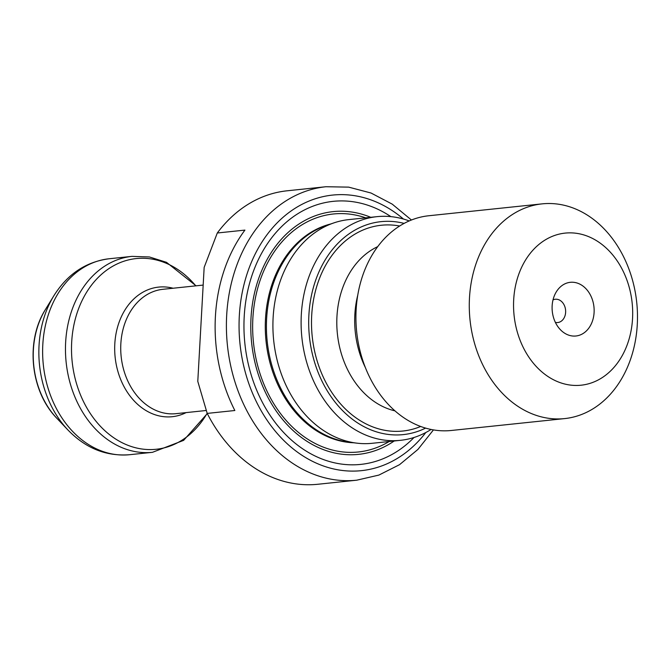 <?xml version="1.0" encoding="UTF-8"?>
<svg xmlns="http://www.w3.org/2000/svg" width="671" height="671" viewBox="0 0 671 671"><rect width="100%" height="100%" fill="white"/><g stroke="black" fill="none" stroke-linecap="round" stroke-linejoin="round"><path stroke-width="1.01" d="M244.923 230.103A147.536 114.54 84 0 0 234.842 410.509L207.205 413.403L197.786 381.388L204.16 267.385L217.295 232.996L244.923 230.103M411.44 220.013L392.233 204.143L371.055 193.03L348.677 187.134L325.963 186.731L287.054 190.807A147.536 114.54 84 0 0 217.295 232.996M207.205 413.403A147.536 114.54 84 0 0 317.828 484.269L356.737 480.193L378.872 475.085L399.539 464.676L417.949 449.411L433.449 429.901M390.866 216.624A132.246 102.671 84 0 0 354.313 201.929A132.246 102.671 84 0 0 244.21 316.527A132.246 102.671 84 0 0 339.669 463.812A132.246 102.671 84 0 0 414.032 437.484M370.744 217.312A122.038 94.745 84 0 0 352.619 212.153A122.038 94.745 84 0 0 251.013 317.911A122.038 94.745 84 0 0 339.107 453.822A122.038 94.745 84 0 0 394.196 440.99M409.201 220.935A112.451 87.305 84 0 0 394.942 217.152A112.451 87.305 84 0 0 376.993 216.658L348.794 219.61A112.451 87.305 84 0 0 333.697 222.957L326.232 225.523A110.648 85.905 84 0 0 267.033 339.669A110.648 85.905 84 0 0 346.504 441.837A110.648 85.905 84 0 0 348.954 442.189L356.787 443.145A112.451 87.305 84 0 0 372.254 443.288L400.444 440.327A112.451 87.305 84 0 0 431.067 429.457M333.697 222.957A112.451 87.305 84 0 0 273.542 338.964A112.451 87.305 84 0 0 354.296 442.793A112.451 87.305 84 0 0 356.787 443.145M376.993 216.658A112.451 87.305 84 0 0 301.145 326.089A112.451 87.305 84 0 0 382.495 439.84A112.451 87.305 84 0 0 400.444 440.327M404.135 223.401A107.05 83.112 84 0 0 398.029 222.135A107.05 83.112 84 0 0 308.903 314.909A107.05 83.112 84 0 0 386.177 434.137A107.05 83.112 84 0 0 425.599 428.106M542.126 203.867L428.777 215.752A107.956 83.808 84 0 0 355.965 320.805A107.956 83.808 84 0 0 434.062 430.002A107.956 83.808 84 0 0 451.289 430.48L564.638 418.595A107.956 83.808 84 0 0 637.45 313.533A107.956 83.808 84 0 0 559.354 204.336A107.956 83.808 84 0 0 542.126 203.867A107.956 83.808 84 0 0 469.314 308.92A107.956 83.808 84 0 0 547.402 418.117A107.956 83.808 84 0 0 564.638 418.595M568.882 384.869A76.469 59.367 84 0 0 632.543 318.608A76.469 59.367 84 0 0 577.354 233.441A76.469 59.367 84 0 0 513.692 299.711A76.469 59.367 84 0 0 568.882 384.869M571.625 335.877A26.991 20.952 84 0 0 594.095 312.493A26.991 20.952 84 0 0 574.611 282.432A26.991 20.952 84 0 0 556.318 291.843A26.991 20.952 84 0 0 560.277 329.578A26.991 20.952 84 0 0 571.625 335.877M555.378 322.39A11.709 9.092 84 0 0 555.882 322.491A11.709 9.092 84 0 0 557.752 322.541A11.709 9.092 84 0 0 565.645 311.151A11.709 9.092 84 0 0 557.182 299.3A11.709 9.092 84 0 0 555.311 299.249A11.709 9.092 84 0 0 553.021 299.887M325.963 186.731A147.536 114.54 84 0 0 226.454 330.3A147.536 114.54 84 0 0 333.185 479.547A147.536 114.54 84 0 0 356.737 480.193M173.093 288.236A65.154 50.585 84 0 0 169.058 287.389A65.154 50.585 84 0 0 114.808 343.854A65.154 50.585 84 0 0 161.845 416.423A65.154 50.585 84 0 0 186.135 412.598M195.798 285.854A95.869 74.431 84 0 0 151.503 258.998A95.869 74.431 84 0 0 71.688 342.076A95.869 74.431 84 0 0 140.893 448.849A95.869 74.431 84 0 0 207.154 413.269M203.17 285.083L162.919 289.302A62.52 48.538 84 0 0 120.746 350.145A62.52 48.538 84 0 0 165.98 413.395A62.52 48.538 84 0 0 175.961 413.671L206.207 410.493M403.439 219.031A138.536 107.561 84 0 0 244.219 283.69A138.536 107.561 84 0 0 339.316 470.044A138.536 107.561 84 0 0 425.825 432.518M365.695 217.84A119.648 92.892 84 0 0 253.588 309.767A119.648 92.892 84 0 0 339.241 451.457A119.648 92.892 84 0 0 389.146 441.518M330.761 223.971A110.648 85.905 84 0 0 265.607 336.028A110.648 85.905 84 0 0 345.372 441.963A110.648 85.905 84 0 0 353.701 442.768M399.648 226.018A103.451 80.319 84 0 0 311.772 314.204A103.451 80.319 84 0 0 386.379 430.572A103.451 80.319 84 0 0 420.667 426.471M377.723 246.634A85.46 66.354 84 0 0 337.396 333.873A85.46 66.354 84 0 0 394.942 410.853M357.769 295.131A85.46 66.354 84 0 0 365.36 367.549M45.41 309.549A77.735 60.348 84 0 0 56.809 418.243L68.006 430.052A96.096 74.607 84 0 1 53.915 295.668L45.41 309.549C25.196 341.279 30.447 391.394 56.809 418.243M53.915 295.668C67.444 274.137 85.838 261.833 109.096 258.763A98.503 76.477 84 0 0 42.659 354.632A98.503 76.477 84 0 0 113.919 454.275A98.503 76.477 84 0 0 129.646 454.703C106.253 456.532 85.703 448.312 68.006 430.052M109.096 258.763L131.935 256.372A98.503 76.477 84 0 0 65.498 352.233A98.503 76.477 84 0 0 136.758 451.877A98.503 76.477 84 0 0 152.485 452.313L183.636 440.361L207.297 413.579M129.646 454.703L152.485 452.313M196.083 285.829L166.5 262.327L149.432 256.968L131.935 256.372"/></g></svg>
